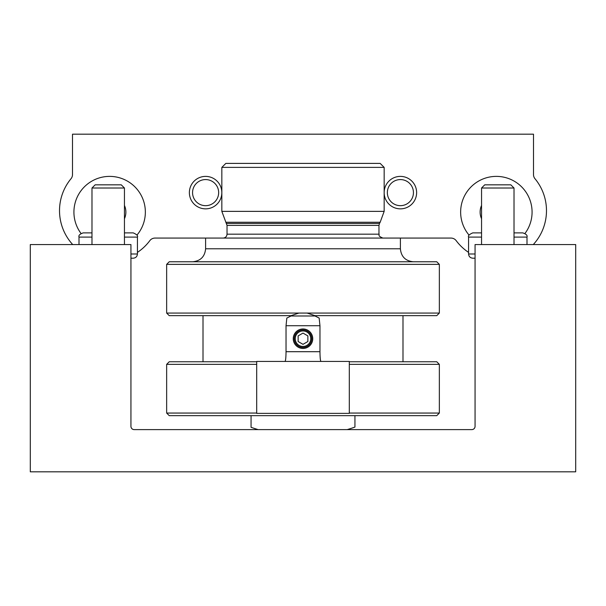 <?xml version="1.0" encoding="UTF-8"?>
<svg xmlns="http://www.w3.org/2000/svg" width="606" height="606" viewBox="0 0 606 606"><rect width="100%" height="100%" fill="white"/><g stroke="black" fill="none" stroke-linecap="round" stroke-linejoin="round"><path stroke-width="0.91" d="M130.941 244.566L30.3 244.566L30.3 471.816L575.7 471.816L575.7 244.566L475.059 244.566L475.059 426.366A3.25 3.25 0 0 1 471.816 429.609L134.184 429.609A3.25 3.25 0 0 1 130.941 426.366L130.941 244.566M481.55 244.566L481.55 188.011L514.017 188.011L514.017 244.566M481.55 188.011L484.739 184.83L510.835 184.83L514.017 188.011M91.983 244.566L91.983 188.011L124.45 188.011L124.45 244.566M91.983 188.011L95.165 184.83L121.261 184.83L124.45 188.011L121.261 184.83M256.694 364.357L166.65 364.357L166.65 413.057L256.694 413.057M349.306 361.759L436.752 361.759L439.35 364.357L439.35 413.057L349.306 413.057M439.35 364.357L349.306 364.357M256.694 361.759L169.248 361.759L166.65 364.357M291.031 315.658L298.909 313.067L291.031 315.658L169.248 315.658L166.65 313.067L307.09 313.067L314.969 315.658L436.752 315.658L439.35 313.067L307.09 313.067M166.65 264.368L169.248 261.769L436.752 261.769L439.35 264.368L166.65 264.368L166.65 313.067M439.35 413.057L436.752 415.648L169.248 415.648L166.65 413.057M203.01 315.658L203.01 361.759M192.625 261.769C200.51 261.004 204.836 256.671 205.608 248.786L205.608 238.075L451.008 238.075A6.492 6.492 0 0 1 456.204 240.68A50.124 50.124 0 0 0 468.567 252.391M223.137 238.075C225.508 237.84 226.803 236.545 227.03 234.174L227.03 225.387L221.841 211.365L384.159 211.365L380.174 222.243L225.826 222.243M221.841 167.385L225.826 163.4L380.174 163.4L384.159 167.385L221.841 167.385L221.841 211.365M295.251 338.709A7.749 7.749 0 0 1 306.878 331.997A7.749 7.749 0 0 1 306.878 345.42A7.749 7.749 0 0 1 295.251 338.709M307.871 341.519L303 344.337L298.129 341.519L298.129 335.898L303 333.088L307.871 335.898L307.871 341.519M294.258 338.709A8.742 8.742 0 0 1 307.371 331.141A8.742 8.742 0 0 1 307.371 346.284A8.742 8.742 0 0 1 294.258 338.709M293.259 338.709A9.741 9.741 0 0 1 307.871 330.278A9.741 9.741 0 0 1 307.871 347.147A9.741 9.741 0 0 1 293.259 338.709M349.306 361.434L349.306 413.375L256.694 413.375L256.694 361.434L349.306 361.434M319.968 325.725L319.165 318.059L315.014 315.984L290.986 315.984L286.835 318.059L286.032 325.725L286.032 351.7L319.968 351.7L319.968 325.725L286.032 325.725M319.968 351.7C320.029 357.601 320.369 360.85 320.991 361.434M285.009 361.434C285.631 360.85 285.971 357.601 286.032 351.7M347.185 429.609A155.825 155.825 0 0 0 354.942 427.078L354.942 415.648M251.058 415.648L251.058 427.306A155.825 155.825 0 0 0 258.164 429.609M137.433 252.391A50.124 50.124 0 0 0 149.796 240.68A6.492 6.492 0 0 1 154.992 238.075L205.608 238.075M533.288 244.566A50.124 50.124 0 0 0 534.984 178.732A6.492 6.492 0 0 1 533.5 174.589L533.5 134.184L72.5 134.184L72.5 174.589A6.492 6.492 0 0 1 71.016 178.732A50.124 50.124 0 0 0 72.712 244.566M524.963 233.484A35.709 35.709 0 0 0 507.623 178.209A35.709 35.709 0 0 0 469.059 235.12M136.941 235.12A35.709 35.709 0 0 0 121.897 178.558A35.709 35.709 0 0 0 81.037 233.484M124.45 218.758A16.233 16.233 0 0 0 124.45 205.442M481.55 205.442A16.233 16.233 0 0 0 481.55 218.758M189.375 192.625A16.233 16.233 0 0 0 213.721 206.676A16.233 16.233 0 0 0 213.721 178.565A16.233 16.233 0 0 0 189.375 192.625M192.556 192.625A13.044 13.044 0 0 0 212.13 203.919A13.044 13.044 0 0 0 212.13 181.323A13.044 13.044 0 0 0 192.556 192.625M384.159 192.625A16.233 16.233 0 0 0 408.512 206.676A16.233 16.233 0 0 0 408.512 178.565A16.233 16.233 0 0 0 384.159 192.625M387.348 192.625A13.044 13.044 0 0 0 406.914 203.919A13.044 13.044 0 0 0 406.914 181.323A13.044 13.044 0 0 0 387.348 192.625M475.059 253.982L468.567 253.982L468.567 237.097L481.55 237.097M514.017 237.097L527 237.097C527.584 235.423 526.175 234.014 522.781 232.878L514.017 232.878L522.781 232.878M79 244.566L79 237.097L91.983 237.097M124.45 237.097L137.433 237.097C138.138 235.802 136.736 234.393 133.214 232.878L124.45 232.878M130.941 253.982L137.433 253.982L137.433 237.097M400.392 238.075L400.392 248.786L205.608 248.786M227.03 225.387L378.97 225.387L378.97 234.174L227.03 234.174M378.97 225.387L379.485 223.44L226.515 223.44M527 244.566L527 237.097M468.567 253.982C468.817 256.543 470.226 257.951 472.786 258.201L475.059 258.201M468.567 237.097C467.862 235.802 469.264 234.393 472.786 232.878L481.55 232.878M137.433 253.982C137.183 256.543 135.774 257.951 133.214 258.201L130.941 258.201M79 237.097C78.416 235.423 79.825 234.014 83.219 232.878L91.983 232.878M439.35 264.368L439.35 313.067M402.99 315.658L402.99 361.759M400.392 248.786C401.164 256.671 405.49 261.004 413.375 261.769M378.97 234.174C379.848 235.06 376.932 235.552 382.863 238.075M379.485 223.44L380.174 222.243M384.159 167.385L384.159 211.365"/></g></svg>
